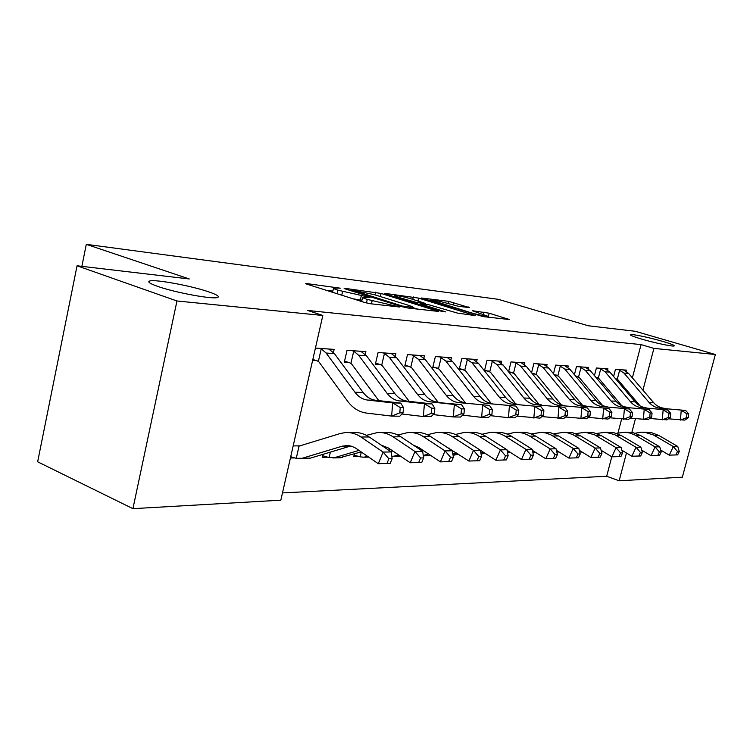 <?xml version="1.0" encoding="UTF-8"?>
<svg xmlns="http://www.w3.org/2000/svg" width="753" height="753" viewBox="0 0 753 753"><rect width="100%" height="100%" fill="white"/><g stroke="black" fill="none" stroke-linecap="round" stroke-linejoin="round"><path stroke-width="1.13" d="M340.205 288.173L306.819 283.589L305.756 283.561L307.055 284.21L364.396 302.386L370.476 303.741L399.862 307.036L367.257 299.412C363.661 298.254 362.127 297.51 362.664 297.171L370.034 297.68L369.036 297.2L337.899 290.169C334.492 289.077 333.052 288.371 333.579 288.06L340.205 288.173M641.603 339.085C654.856 343.01 673.709 346.935 674.246 345.891C674.49 345.232 670.641 343.735 662.678 341.382C649.547 337.523 631.165 333.692 630.402 334.68C630.026 335.283 633.762 336.751 641.603 339.085M157.537 286.338C175.195 292.682 213.974 299.741 217.768 297.397C219.669 296.447 216.732 294.621 208.967 291.938C191.413 285.782 154.205 278.921 149.489 281.076C147.419 281.933 150.101 283.693 157.537 286.338M469.411 307.619L448.609 301.332L421.285 297.99L483.012 316.589L509.47 319.545L489.177 313.201L472.282 310.707L487.313 316.062C484.631 316.166 479.247 315.083 471.18 312.815L431.234 300.099C433.992 300.033 439.319 301.096 447.207 303.308L458.313 306.273L469.411 307.619M632.379 377.855L641.057 344.601L307.713 310.471L322.83 315.479L280.831 500.19L132.923 508.661L176.955 300.984L322.83 315.479M641.057 344.601L653.905 348.394L715.35 354.503L682.35 477.176L619.164 480.8L626.458 452.986M132.923 508.661L37.65 461.805L77.051 265.79L189.267 278.958L86.303 244.339L498.138 299.289L588.328 325.785L635.24 331.282L715.35 354.503M77.051 265.79L176.955 300.984M381.084 293.435L345.081 288.38L344.121 288.352L345.467 289.001L402.083 306.706L407.938 308.024L438.5 311.431L381.084 293.435L380.359 296.55M384.915 293.359L418.63 298.113L475.228 315.629L457.335 313.05L429.003 304.796L420.127 303.817L445.56 311.883L442.171 311.497L384.821 293.774M86.303 244.339L81.87 266.355M607.615 370.052L607.935 368.819L596.395 368.001L594.446 375.596M596.037 377.488L597.148 377.554M567.913 367.417L568.27 366.005L555.658 365.111L553.474 373.742M554.5 374.985L556.636 375.107M533.868 451.358L533.566 452.544L535.788 452.497M524.446 364.556L524.85 362.927L511.014 361.939L508.567 371.822M508.896 372.236L512.256 372.434M476.658 361.44L477.12 359.539L461.862 358.456L459.245 369.243L463.424 369.497M423.864 358.061L424.41 355.793L407.505 354.597L404.803 365.958L409.444 366.24M365.243 354.362L365.883 351.642L347.039 350.305L344.272 362.315L349.439 362.626M323.046 454.323L322.359 457.297L327.574 457.175M282.488 492.914L606.692 476.263L611.775 456.779M618.015 432.89L621.62 419.082M628.237 393.725L628.595 392.341M290.423 458.012L294.696 457.918M293.171 445.917L300.4 445.832M315.422 348.065L334.125 349.392L333.438 352.395M312.617 360.405L316.853 360.659M354.362 453.946L353.741 456.591L358.682 456.478M395.344 356.254L395.927 353.778L378.1 352.508L375.361 364.188L380.256 364.48M450.934 359.783L451.433 357.713L435.385 356.574L432.73 367.643L437.126 367.906M501.131 363.031L501.564 361.271L487.04 360.245L484.461 370.758L488.433 371.003M546.678 366.014L547.064 364.499L533.858 363.558L531.552 372.791M532.239 373.639L534.959 373.808M556.815 452.016L558.039 451.998M588.197 368.754L588.535 367.445L576.487 366.589L574.417 374.683M575.744 376.265L577.344 376.359M626.204 371.285L626.505 370.137L615.455 369.346L613.61 376.491M615.446 378.655L616.105 378.693M631.852 432.429L635.457 418.706M638.986 405.246L639.128 404.728M642.94 390.186L653.905 348.394M606.692 476.263L619.164 480.8M333.513 288.352L332.534 292.286M353.044 298.781L360.32 300.042L361.289 295.844M361.958 300.231L360.32 300.042M362.598 297.463L361.572 301.492M332.892 291.1L326.256 290.291M417.849 309.154L412.682 307.544M352.253 290.074L402.168 306.019L412.719 307.384C413.19 307.036 411.58 306.273 407.9 305.116L374.147 294.621L352.253 290.074M411.317 298.913C403.156 296.616 397.575 295.505 394.572 295.581L398.337 297.322L416.607 302.499L425.473 303.487L411.317 298.913M489.384 317.324L487.163 316.665M390.214 463.33L392.144 458.69L388.887 458.775L386.957 463.424L390.214 463.33L378.298 463.707L383.108 452.082L360.979 437.013C355.99 433.672 350.738 432.194 345.213 432.589L340.111 433.559L299.054 446.115L296.268 458.323L290.714 456.732M297.444 445.87L299.054 446.115M296.268 458.323L302.066 458.304L342.38 446.143L347.914 445.512L351.82 446.294L355.567 448.063L378.298 463.707L386.957 463.424M307.073 458.539L310.434 458.116L350.804 445.983M388.887 458.775L383.108 452.082L391.259 451.932L369.186 436.966C364.207 433.653 358.974 432.184 353.468 432.57L348.695 432.58M391.259 451.932L392.144 458.69M319.658 348.366L321.23 348.865L326.134 353.035L354.917 392.209C358.372 396.793 362.598 399.41 367.624 400.069L392.699 402.893L400.803 403.109L375.803 400.295L367.624 400.069M375.803 400.295C370.796 399.636 366.579 397.038 363.134 392.492L334.417 353.59L328.807 349.016M403.053 412.879L403.476 407.608L400.238 407.533L399.815 412.823L403.053 412.879L399.749 416.211L391.635 416.098L366.579 413.096C359.068 412.051 352.743 408.088 347.613 401.217L319.056 362.042L316.957 360.687L312.815 359.539M321.23 348.865L318.387 361.318M399.815 412.823L391.635 416.098L392.699 402.893L400.238 407.533M403.476 407.608L400.803 403.109M330.369 452.12L329.108 457.57L322.717 455.744M381.366 445.23L388.463 448.035L410.234 462.766L414.978 451.48L393.113 436.844C388.171 433.596 382.976 432.166 377.517 432.542L366.438 435.328M382.119 445.738L382.872 445.512M421.755 462.398L410.234 462.766L421.755 462.398L423.657 457.899L420.588 457.975L418.677 462.493M420.588 457.975L414.978 451.48L422.659 451.329L400.86 436.796C395.937 433.577 390.751 432.156 385.31 432.533L380.962 432.542M339.434 457.786L361.195 451.922M329.108 457.57L334.84 457.56L358.974 450.388M422.659 451.329L423.657 457.899M361.327 452.007L360.188 456.855L354.079 455.132M413.341 445.117L418.875 447.564L440.383 461.881L445.061 450.906L423.45 436.684C418.574 433.53 413.444 432.137 408.051 432.504L397.753 435.018M451.527 461.523L440.383 461.881L451.527 461.523L453.4 457.146L450.501 457.222L448.619 461.617M450.501 457.222L445.061 450.906L452.318 450.765L430.782 436.646C425.916 433.512 420.795 432.128 415.421 432.495L411.449 432.504M360.188 456.855L363.906 457.212L367.605 456.337M390.769 451.602L392.84 450.991M388.67 450.172L390.741 449.569M452.318 450.765L453.4 457.146M352.197 350.672L353.741 351.162L358.588 355.218L387.089 393.311C390.496 397.763 394.685 400.314 399.645 400.954L424.41 403.712L432.053 403.909L407.364 401.17L399.645 400.954M407.364 401.17C402.422 400.53 398.252 398.008 394.845 393.584L366.419 355.745L360.847 351.284M378.815 400.634L351.595 363.963L349.533 362.654L344.516 361.261M434.396 413.406L434.81 408.286L431.751 408.22L431.337 413.35L434.396 413.406L431.027 416.644L423.374 416.541L401.942 413.999M353.741 351.162L350.936 363.266M431.337 413.35L423.374 416.541L424.41 403.712L431.751 408.22M434.81 408.286L432.053 403.909M382.976 352.856L384.482 353.326L389.282 357.289L417.482 394.356C420.852 398.695 424.984 401.17 429.888 401.791L454.341 404.493L461.561 404.672L429.888 401.791M437.182 401.998C432.307 401.377 428.175 398.911 424.814 394.61L396.699 357.788L391.165 353.439M409.237 401.377L382.364 365.789L380.35 364.508L375.596 363.2M463.97 413.905L464.375 408.926L461.495 408.87L461.09 413.849L463.97 413.905L460.554 417.049L453.325 416.946L433.154 414.592M384.482 353.326L381.715 365.101M461.09 413.849L453.325 416.946L454.341 404.493L461.495 408.87M464.375 408.926L461.561 404.672M443.922 445.258L468.893 461.043L473.496 450.36L452.158 436.533C447.338 433.464 442.265 432.109 436.938 432.467L427.356 434.735M479.68 460.704L468.893 461.043L479.68 460.704L481.525 456.44L478.776 456.506L476.931 460.78M478.776 456.506L473.496 450.36L480.367 450.238L459.095 436.495C454.294 433.446 449.23 432.1 443.922 432.457L440.298 432.467M399.099 456.393L400.728 456.337M391.861 456.553L398.921 455.113M421.445 450.52L422.753 450.143M419.459 449.193L420.758 448.816M480.367 450.238L481.525 456.44M474.701 446.576L495.879 460.252L500.425 449.852L479.35 436.392C474.597 433.399 469.58 432.081 464.319 432.429L455.386 434.49M506.336 459.914L495.879 460.252L506.336 459.914L508.153 455.772L505.555 455.838L503.738 459.989M505.555 455.838L500.425 449.852L506.938 449.729L485.93 436.354C481.186 433.389 476.188 432.081 470.945 432.42L467.641 432.429M426.659 455.753L430.387 455.226M450.454 449.541L451.066 449.372M423.29 455.48L428.532 453.993M448.553 448.299L449.174 448.12M506.938 449.729L508.153 455.772M412.126 354.927L418.348 359.237L446.237 395.344C449.569 399.561 453.654 401.98 458.492 402.591L489.459 405.396L458.492 402.591M465.401 402.78C460.582 402.177 456.506 399.777 453.184 395.589L425.379 359.718L419.882 355.472M438.03 402.093L411.514 367.511L405.029 365.026M491.925 414.376L492.33 409.538L489.601 409.481L489.205 414.329L491.925 414.376L488.471 417.426L481.638 417.341L462.615 415.148M413.595 355.388L410.874 366.843M489.205 414.329L481.638 417.341L482.635 405.218L489.601 409.481M492.33 409.538L489.459 405.396M439.78 356.884L445.917 361.101L473.477 396.285C476.771 400.389 480.809 402.742 485.591 403.335L515.88 406.074L485.591 403.335M492.142 403.523C487.379 402.93 483.351 400.596 480.066 396.511L452.581 361.544L447.141 357.411M465.316 402.77L439.168 369.149L432.937 366.767M518.403 414.818L518.789 410.112L516.21 410.056L515.814 414.771L518.403 414.818L514.911 417.793L508.435 417.708L490.476 415.656M441.22 357.336L438.528 368.499M515.814 414.771L508.435 417.708L509.414 405.914L516.21 410.056M518.789 410.112L515.88 406.074M531.618 459.17L533.416 455.132L530.95 455.198L529.152 459.245L531.618 459.17L521.481 459.499L525.952 449.372L505.15 436.251C500.453 433.342 495.512 432.062 490.307 432.401L481.958 434.274M507.051 450.303L521.481 459.499L529.152 459.245M530.95 455.198L525.952 449.372L532.136 449.249L511.4 436.222C506.713 433.333 501.78 432.053 496.604 432.391L493.591 432.391M454.163 455.113L458.342 454.134M452.864 454.012L456.572 452.967M532.136 449.249L533.416 455.132M466.041 358.748L472.093 362.861L499.333 397.17C502.59 401.18 506.571 403.476 511.287 404.05L540.936 406.724L511.287 404.05M517.509 404.229C512.812 403.646 508.84 401.368 505.592 397.386L478.428 363.285L473.044 359.247M491.201 403.392L465.429 370.702L459.452 368.415M543.497 415.242L543.882 410.658L541.426 410.601L541.049 415.204L543.497 415.242L539.986 418.141L516.85 416.136M467.444 359.19L464.799 370.071M541.049 415.204L533.839 418.056L534.799 406.564L541.426 410.601M543.882 410.658L540.936 406.724M555.629 458.464L557.399 454.53L555.055 454.586L553.286 458.539L555.629 458.464L545.784 458.784L550.198 448.91L529.67 436.128C525.029 433.286 520.144 432.034 515.014 432.363L507.183 434.076M532.371 450.35L545.784 458.784L553.286 458.539M555.055 454.586L550.198 448.91L556.072 448.797L535.599 436.1C530.978 433.276 526.112 432.034 521.001 432.363L518.243 432.363M481.101 454.163L484.847 453.118M480.819 452.675L483.153 452.035M556.072 448.797L557.399 454.53M491.012 360.527L496.98 364.537L523.9 398.017C527.119 401.923 531.053 404.163 535.703 404.728L564.731 407.335L535.703 404.728M541.623 404.898C536.983 404.333 533.058 402.111 529.858 398.224L503.013 364.941L497.677 360.998M515.767 403.947L490.41 372.18L484.65 369.977M567.329 415.647L567.706 411.176L565.371 411.119L564.995 415.6L567.329 415.647L563.799 418.461L541.859 416.588M492.396 360.951L489.779 371.568M564.995 415.6L557.964 418.386L558.895 407.185L565.371 411.119M567.706 411.176L564.731 407.335M578.464 457.796L580.205 453.955L577.975 454.012L576.233 457.862L578.464 457.796L568.901 458.097L573.24 448.468L551.036 434.914L545.934 433.003L541.708 432.335L531.176 433.897M556.429 450.36L568.901 458.097L576.233 457.862M577.975 454.012L573.24 448.468L578.831 448.364L558.632 435.978L550.565 432.759L541.708 432.335M507.569 452.864L510.016 452.195M507.287 451.471L508.397 451.169M578.831 448.364L580.205 453.955M514.798 362.212L520.681 366.127L547.28 398.826C550.452 402.639 554.34 404.822 558.924 405.378L587.359 407.919L558.924 405.378M564.562 405.528C559.978 404.982 556.109 402.808 552.947 399.015L526.432 366.513L521.142 362.664M539.11 404.427L514.186 373.592L508.651 371.464M589.976 416.023L590.352 411.665L588.131 411.618L587.764 415.985L589.976 416.023L586.446 418.772L565.616 417.011M516.153 362.626L513.574 372.989M587.764 415.985L580.892 418.696L581.805 407.778L588.131 411.618M590.352 411.665L587.359 407.919M600.207 457.156L601.92 453.41L599.802 453.457L598.08 457.222L600.207 457.156L590.898 457.457L595.181 448.054L573.268 434.829L568.233 432.956L564.053 432.307L554.01 433.737M579.321 450.341L590.898 457.457L598.08 457.222M599.802 453.457L595.181 448.054L600.508 447.95L580.572 435.865L572.609 432.711L564.063 432.307M532.663 451.687L533.943 451.339M600.508 447.95L601.92 453.41M537.463 363.821L543.271 367.652L569.541 399.589C572.675 403.316 576.516 405.443 581.043 405.989L608.904 408.474L581.043 405.989M586.408 406.14C581.89 405.594 578.069 403.476 574.944 399.777L548.758 368.019L543.525 364.245M561.314 404.85L536.861 374.928L531.646 372.914M611.54 416.39L611.907 412.136L609.798 412.089L609.431 416.353L611.54 416.39L608 419.073L588.197 417.407M538.79 364.226L536.258 374.345M609.431 416.353L602.711 418.997L603.614 408.342L609.798 412.089M611.907 412.136L608.904 408.474M534.658 451.791L533.811 451.546M620.933 456.544L622.618 452.882L620.594 452.939L618.9 456.61L620.933 456.544L611.869 456.836L616.095 447.659L594.465 434.745L585.373 432.278L575.772 433.587M601.12 450.303L611.869 456.836L618.9 456.61M620.594 452.939L616.095 447.659L621.169 447.555L601.506 435.752L593.637 432.683L585.382 432.278M621.169 447.555L622.618 452.882M559.102 365.356L564.835 369.102L590.776 400.323C593.872 403.956 597.656 406.046 602.127 406.573L629.433 409.011L602.127 406.573M607.247 406.714C602.786 406.187 599.021 404.116 595.934 400.502L570.068 369.45L564.891 365.76M582.455 405.208L558.5 376.208L554.029 374.41M632.096 416.738L632.445 412.578L630.44 412.531L630.082 416.701L632.096 416.738L628.548 419.355L609.695 417.783M560.401 365.751L557.907 375.634M630.082 416.701L623.503 419.28L624.388 408.879L630.44 412.531M632.445 412.578L629.433 409.011M559.357 452.176L556.721 451.621M640.709 455.97L642.375 452.384L640.436 452.431L638.77 456.026L640.709 455.97L631.88 456.252L636.04 447.273L614.702 434.66L605.732 432.25L596.536 433.455M621.903 450.247L631.88 456.252L638.77 456.026M640.436 452.431L636.04 447.273L640.888 447.178L621.489 435.648L613.723 432.646L605.741 432.25M640.888 447.178L642.375 452.384M579.772 366.824L585.429 370.485L611.05 401.02C614.109 404.577 617.837 406.611 622.251 407.138L649.03 409.51L622.251 407.138M627.136 407.269C622.74 406.752 619.022 404.728 615.973 401.189L590.427 370.824L585.307 367.21M602.607 405.519L579.179 377.432L575.386 375.832M651.703 417.068L652.051 413.002L650.131 412.964L649.783 417.03L651.703 417.068L648.164 419.619L630.186 418.141M581.052 367.21L578.586 376.876M649.783 417.03L643.344 419.553L644.21 409.387L650.131 412.964M652.051 413.002L649.03 409.51M659.6 455.414L661.238 451.913L659.393 451.96L657.745 455.461L659.6 455.414L650.997 455.687L655.101 446.915L634.977 435.055L630.186 433.097L625.188 432.222L616.378 433.333M641.744 450.172L650.997 455.687L657.745 455.461M659.393 451.96L655.101 446.915L659.732 446.821L640.587 435.545L632.925 432.608L625.197 432.222M579.706 451.932L582.276 452.158M579.697 450.567L579.528 451.207M659.732 446.821L661.238 451.913M599.548 368.226L605.12 371.813L630.421 401.688C633.442 405.161 637.132 407.157 641.481 407.665L667.742 409.999L641.481 407.665M646.149 407.797C641.82 407.288 638.139 405.302 635.137 401.848L609.911 372.133L604.838 368.594M621.827 405.763L598.955 378.608L595.783 377.187M670.424 417.378L670.763 413.416L668.937 413.369L668.589 417.35L670.424 417.378L666.894 419.882L649.745 418.48M600.8 368.603L598.362 378.053M668.589 417.35L662.292 419.816L663.139 409.877L668.937 413.369M670.763 413.416L667.742 409.999M677.662 454.878L679.281 451.452L677.512 451.499L675.893 454.934L677.662 454.878L669.276 455.151L673.323 446.567L653.463 434.97L644.794 432.288L640.812 432.203L635.344 433.22M660.701 450.078L669.276 455.151L675.893 454.934M677.512 451.499L673.323 446.567L677.756 446.482L658.856 435.45L651.298 432.58L643.806 432.203M601.478 451.706L603.097 451.508M677.756 446.482L679.281 451.452M618.477 369.563L623.964 373.083L648.964 402.318C651.938 405.726 655.581 407.674 659.873 408.182L685.644 410.46L659.873 408.182M664.344 408.305C660.061 407.806 656.437 405.867 653.472 402.479L628.557 373.394L623.54 369.921M640.163 405.952L617.884 379.728L615.295 378.477M688.327 417.68L688.666 413.802L686.915 413.764L686.576 417.651L688.327 417.68L684.806 420.127L668.429 418.8M619.7 369.939L617.3 379.183M686.576 417.651L680.401 420.061L681.239 410.347L686.915 413.764M688.666 413.802L685.644 410.46M336.007 288.06L336.186 287.269M394.468 306.48L394.676 305.596M364.772 297.134L364.97 296.287M337.09 293.726L337.899 290.169M341.758 295.204L342.568 291.637M366.438 302.951L367.257 299.412M371.408 303.854L372.086 300.927M390.826 306.066L391.033 305.181M306.706 284.097L306.819 283.589M436.806 311.318L436.956 310.707M374.947 294.865L375.568 292.192M352.395 291.166L352.545 290.507M402.008 306.687L402.168 306.019M406.065 307.713L406.244 306.932M409.773 308.231L409.98 307.356M412.748 299.355L413.331 296.917M417.962 300.955L418.63 298.113M473.505 315.507L473.646 314.923M421.464 305.106L421.614 304.494M398.196 297.915L398.337 297.322M410.95 301.859L411.091 301.256M416.362 303.525L416.607 302.499M424.504 304.259L424.692 303.468M434.952 302.358L435.083 301.812M471.049 313.37L471.18 312.815M483.435 314.312L483.991 312.034M488.255 316.975L489.177 313.201M507.72 319.413L507.861 318.848M448.073 303.572L448.609 301.332M453.09 305.087L453.72 302.49M468.479 307.506L468.611 306.989M297.539 445.898L300.296 445.861M342.38 446.143L350.644 446.03M360.979 437.013L369.186 436.966M302.066 458.304L310.434 458.116M328.854 349.034L319.761 348.394M363.134 392.492L354.917 392.209M334.417 353.59L326.134 353.035M381.95 445.625L382.533 445.616M393.113 436.844L400.86 436.796M334.84 457.56L342.756 457.372M423.45 436.684L430.782 436.646M365.864 456.845L368.255 456.789M360.894 351.312L352.3 350.7M394.845 393.584L387.089 393.311M366.419 355.745L358.588 355.218M391.212 353.458L383.07 352.884M424.814 394.61L417.482 394.356M396.699 357.788L389.282 357.289M452.158 436.533L459.095 436.495M395.25 456.167L400.314 456.054M479.35 436.392L485.93 436.354M423.299 455.527L429.888 455.377M419.939 355.501L412.22 354.955M453.184 395.589L446.237 395.344M425.379 359.718L418.348 359.237M447.188 357.43L439.874 356.913M480.066 396.511L473.477 396.285M452.581 361.544L445.917 361.101M505.15 436.251L511.4 436.222M453.005 454.84L456.045 454.774M473.091 359.266L466.126 358.776M505.592 397.386L499.333 397.17M478.428 363.285L472.093 362.861M529.67 436.128L535.599 436.1M497.724 361.016L491.107 360.546M529.858 398.224L523.9 398.017M503.013 364.941L496.98 364.537M552.984 436.006L558.632 435.978M521.198 362.682L514.883 362.231M552.947 399.015L547.28 398.826M526.432 366.513L520.681 366.127M575.188 435.893L580.572 435.865M543.572 364.264L537.548 363.84M574.944 399.777L569.541 399.589M548.758 368.019L543.271 367.652M596.367 435.78L601.506 435.752M564.938 365.779L559.187 365.374M595.934 400.502L590.776 400.323M570.068 369.45L564.835 369.102M616.575 435.667L621.489 435.648M585.354 367.229L579.857 366.843M615.973 401.189L611.05 401.02M590.427 370.824L585.429 370.485M635.89 435.573L640.587 435.545M604.885 368.622L599.623 368.245M635.137 401.848L630.421 401.688M609.911 372.133L605.12 371.813M654.366 435.469L658.856 435.45M623.597 369.939L618.552 369.582M653.472 402.479L648.964 402.318M628.557 373.394L623.964 373.083M149.198 282.469L149.489 281.076M351.406 290.856L351.576 290.112M412.446 308.542L412.719 307.384M419.939 304.626L420.108 303.892M394.308 296.72L394.525 295.778M425.276 304.353L425.473 303.487M430.98 301.144L431.187 300.259M487.069 317.06L487.313 316.062M345.542 445.531L347.792 445.503M300.061 458.699L308.438 458.502M332.864 457.937L340.78 457.758M363.906 457.212L368.716 457.109M393.311 456.534L400.427 456.365M423.346 455.838L427.977 455.725M601.873 451.678L603.332 451.649"/></g></svg>
